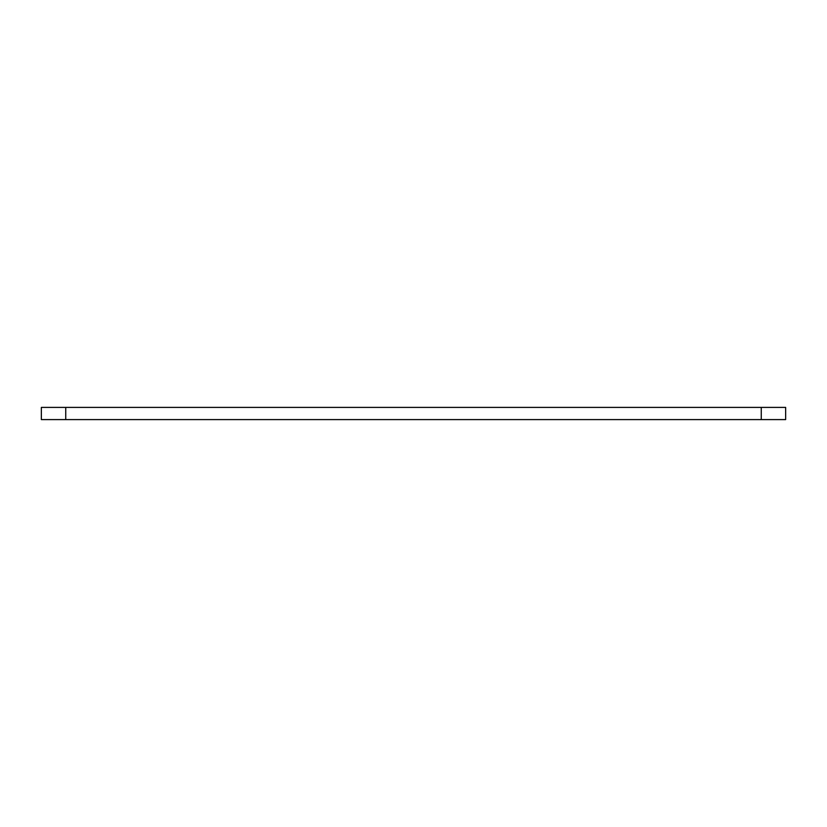 <?xml version="1.0" encoding="UTF-8"?>
<svg xmlns="http://www.w3.org/2000/svg" width="827" height="827" viewBox="0 0 827 827"><rect width="100%" height="100%" fill="white"/><g stroke="black" fill="none" stroke-linecap="round" stroke-linejoin="round"><path stroke-width="1.24" d="M65.736 407.401L41.35 407.401L41.35 419.599L785.65 419.599L785.65 407.401L65.736 407.401L65.736 419.599M761.264 407.401L761.264 419.599"/></g></svg>
